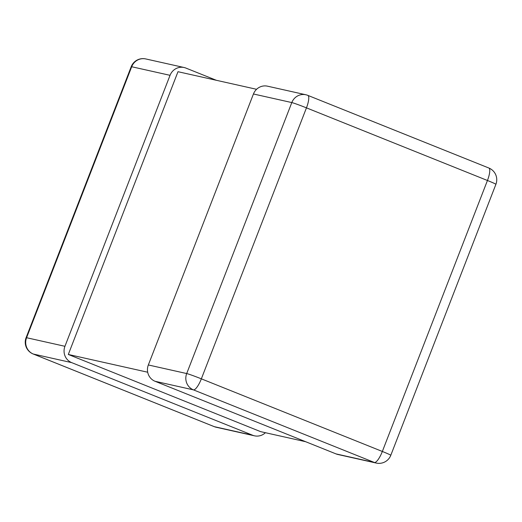 <?xml version="1.0" encoding="UTF-8"?>
<svg xmlns="http://www.w3.org/2000/svg" width="522" height="522" viewBox="0 0 522 522"><rect width="100%" height="100%" fill="white"/><g stroke="black" fill="none" stroke-linecap="round" stroke-linejoin="round"><path stroke-width="0.78" d="M256.583 89.295L177.989 71.703L68.31 354.464L260.615 431.635L305.664 441.716M147.693 372.225L68.31 354.464M214.04 426.559A12.645 3.38 111.9 0 0 214.17 426.624L33.18 353.994A12.645 3.38 -68.1 0 0 33.323 354.04L214.314 426.67A12.645 3.38 111.9 0 1 214.17 426.624A12.645 12.645 0 0 0 216.121 427.231A12.645 12.176 -77.4 0 1 214.314 426.67L252.674 435.257A12.645 12.176 102.6 0 0 254.482 435.818A12.645 12.176 102.6 0 0 265.417 432.705M252.674 435.257L71.684 362.627A12.645 12.176 102.6 0 1 64.943 346.301L170.048 75.325A12.645 12.176 102.6 0 1 184.122 67.521A12.645 12.176 102.6 0 1 185.93 68.082L216.336 80.284M253.444 93.986A12.645 12.176 -77.4 0 1 267.518 86.182L305.879 94.769A12.645 12.176 102.6 0 0 291.805 102.573L253.444 93.986L148.339 364.963A12.645 12.176 -77.4 0 0 155.08 381.288L336.07 453.918A12.645 12.176 -77.4 0 0 337.878 454.479L376.238 463.06A12.645 12.645 0 0 0 390.795 455.295A12.645 0.529 -158.8 0 0 382.339 451.465A12.645 3.38 111.9 0 1 374.431 462.499A12.645 12.176 102.6 0 0 376.238 463.06M488.677 167.96A12.645 3.38 111.9 0 1 488.82 168.006A12.645 3.38 111.9 0 1 487.444 180.488L306.453 107.858L201.348 378.835A12.645 0.529 -158.8 0 0 186.7 373.55A12.645 12.176 102.6 0 0 193.44 389.869L155.08 381.288M307.686 95.33A12.645 12.176 102.6 0 0 305.879 94.769A12.645 12.645 0 0 1 307.83 95.376A12.645 3.38 -68.1 0 0 307.686 95.33M148.339 364.963L186.7 373.55L291.805 102.573A12.645 0.529 21.2 0 1 306.453 107.858A12.645 3.38 -68.1 0 0 307.83 95.376L488.82 168.006A12.645 12.645 0 0 1 495.9 184.318A12.645 0.529 21.2 0 0 487.444 180.488L382.339 451.465L201.348 378.835A12.645 3.38 -68.1 0 1 193.44 389.869L374.431 462.499L336.07 453.918M145.762 58.94A12.645 12.645 0 0 0 131.205 66.705A12.645 0.529 21.2 0 1 131.688 66.744A12.645 12.176 -77.4 0 1 145.762 58.94L184.122 67.521M71.684 362.627L33.323 354.04A12.645 12.176 -77.4 0 1 26.583 337.721L64.943 346.301M131.205 66.705L26.1 337.682A12.645 0.529 -158.8 0 1 26.583 337.721L131.688 66.744L170.048 75.325M390.795 455.295L495.9 184.318M216.121 427.231L254.482 435.818M26.1 337.682A12.645 12.645 0 0 0 33.18 353.994"/></g></svg>
